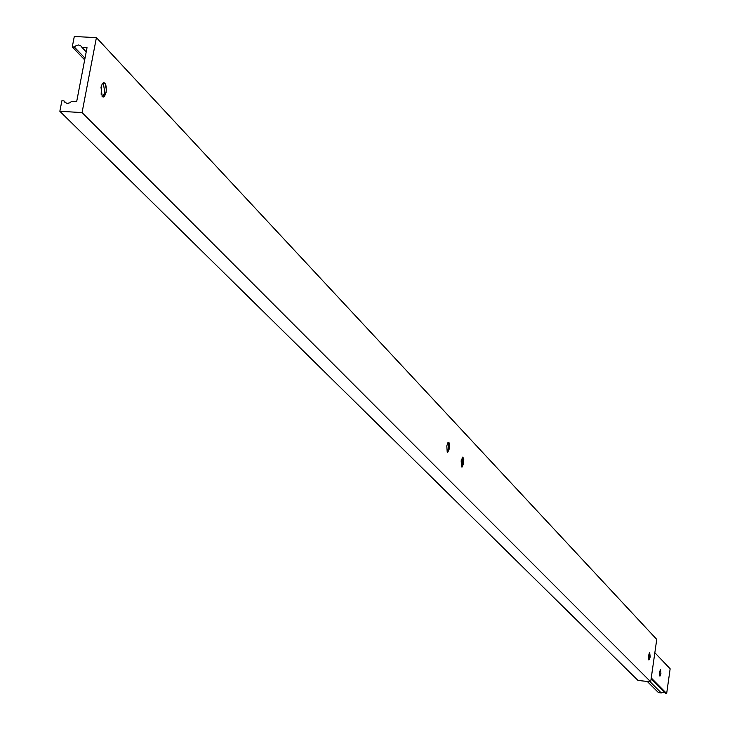<?xml version="1.0" encoding="UTF-8"?>
<svg xmlns="http://www.w3.org/2000/svg" width="730" height="730" viewBox="0 0 730 730"><rect width="100%" height="100%" fill="white"/><g stroke="black" fill="none" stroke-linecap="round" stroke-linejoin="round"><path stroke-width="1.09" d="M660.915 673.425L659.938 676.153L659.591 672.065L660.559 669.355L660.915 673.425M654.846 652.72L670.149 668.808L666.663 693.5L651.251 677.969M666.663 693.5L665.505 693.372L651.114 678.9M664.218 692.077L661.243 692.916L650.074 681.738M661.243 692.916L658.451 692.615L647.236 681.437M649.445 652.52L649.499 656.863L648.724 659.664M649.636 652.282L650.202 656.936L648.861 659.947L648.669 655.321L649.581 652.337L650.229 656.936L648.888 659.984M462.373 457.299L462.774 463.34L461.524 466.826M462.409 457.263L463.65 463.413L462.026 467.118L461.561 466.871M463.687 463.422L461.625 466.954L461.141 460.785L462.774 457.062L463.787 458.969L463.687 463.422M103.204 82.782L104.846 92.4L102.602 96.807M102.592 83.266L104.043 82.691L105.147 83.631L106.352 89.48L106.051 92.464L103.377 96.999L102.036 96.26M106.105 92.482L104.426 96.488L103.14 97.035L102.209 96.479L100.986 87.171L102.456 83.43C105.439 81.915 106.662 84.935 106.105 92.482M447.28 452.162L447.727 452.372L449.397 448.631L448.092 442.362L448.503 448.548L447.216 452.08L446.796 445.911L447.992 442.462L448.913 442.334L449.607 444.752L449.434 448.64L447.308 452.198M101.552 85.118L101.16 94.298M76.668 101.607L87.025 47.687L82.006 47.423L80.638 45.661L78.557 44.986L76.258 45.488L74.35 47.03L72.279 46.921L74.296 36.5L96.406 37.632L82.061 112.584L59.851 111.279L61.886 100.758L63.957 100.877L65.39 102.711L67.47 103.359L69.742 102.848L71.64 101.324L76.668 101.607M96.406 37.632L656.745 639.398L650.704 681.811L82.061 112.584M650.704 681.811L638.011 680.451L59.851 111.279M66.211 103.122L63.957 100.877M86.222 51.867L82.006 47.423M85.008 58.19L74.35 47.03M84.68 59.887L72.279 46.921M65.089 102.492L64.587 101.99"/></g></svg>
